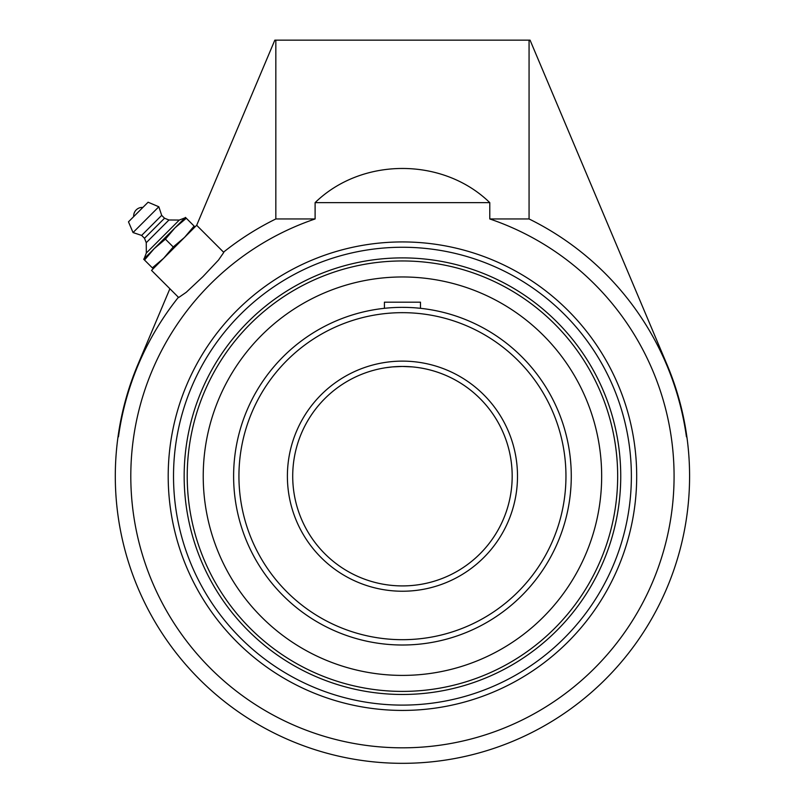 <?xml version="1.0" encoding="UTF-8"?>
<svg xmlns="http://www.w3.org/2000/svg" width="803" height="803" viewBox="0 0 803 803"><rect width="100%" height="100%" fill="white"/><g stroke="black" fill="none" stroke-linecap="round" stroke-linejoin="round"><path stroke-width="1.2" d="M184.158 476.179A218.296 218.296 0 0 0 402.444 694.475A218.296 218.296 0 0 0 620.739 476.179A218.296 218.296 0 0 0 402.444 257.893A218.296 218.296 0 0 0 184.158 476.179M402.444 710.424A234.245 234.245 0 0 1 168.198 476.179A234.245 234.245 0 0 1 402.444 241.934A234.245 234.245 0 0 1 636.689 476.179A234.245 234.245 0 0 1 402.444 710.424M275.83 40.15L274.827 40.15L196.675 225.292L223.786 252.403L196.655 225.272L151.536 270.4L178.417 297.271A286.701 286.701 0 0 0 118.463 436.832L118.011 436.832A287.143 287.143 0 0 0 422.167 762.649A287.143 287.143 0 0 0 666.982 364.512L530.06 40.15L275.83 40.15L275.83 218.958A286.701 286.701 0 0 0 223.535 252.152M223.786 252.403L218.557 259.991L202.918 276.654L186.246 292.292L178.667 297.522M686.876 436.832L686.435 436.832A286.701 286.701 0 0 0 529.067 218.958L529.067 40.15M275.83 218.958L315.107 218.958A271.645 271.645 0 0 0 372.863 746.208A271.645 271.645 0 0 0 489.78 218.958L529.067 218.958M169.885 288.749L137.905 364.512A287.143 287.143 0 0 0 118.011 436.832M489.78 218.958L489.78 202.637C443.025 157.077 361.862 157.077 315.107 202.637L315.107 218.958M315.107 202.637L489.78 202.637M142.884 207.425L133.689 216.619A8.602 8.602 0 0 1 142.874 207.425M146.327 253.015L144.138 258.696L184.961 217.874L179.28 220.062L168.951 219.992L164.545 218.225L161.684 215.365L158.823 206.772L148.093 202.215L128.48 221.829L133.037 232.559L141.629 235.42L144.49 238.28L146.256 242.687L146.327 253.015L179.28 220.062L146.327 253.015M128.48 221.829L148.093 202.215M186.306 218.255L185.443 217.392L174.994 227.841L186.306 218.255L194.125 226.075L184.549 237.387L173.237 246.973L163.651 258.285L152.339 267.861L153.212 268.724M184.549 237.387L194.988 226.948L194.125 226.075M143.657 259.178L144.52 260.042L154.106 248.729L165.418 239.153L174.994 227.841L143.657 259.178M152.339 267.861L144.52 260.042M173.237 246.973L165.418 239.153M158.823 206.772L133.037 232.559M161.684 215.365L141.629 235.42M164.545 218.225L144.49 238.28M168.951 219.992L146.256 242.687M392.396 366.901L402.444 366.439A109.74 109.74 0 0 1 405.916 366.499A109.74 109.74 0 0 0 402.444 366.439L412.491 366.901A109.74 109.74 0 0 1 415.201 367.182L417.399 367.463A109.74 109.74 0 0 1 511.923 483.677A109.74 109.74 0 0 1 402.444 585.919A109.74 109.74 0 0 0 511.923 483.677A109.74 109.74 0 0 0 417.409 367.463L415.181 367.182A109.74 109.74 0 0 0 412.491 366.901L409.349 366.66M402.444 260.955A215.234 215.234 0 0 1 588.84 583.791A215.234 215.234 0 0 1 216.047 583.791A215.234 215.234 0 0 1 402.444 260.955M326.138 292.162A199.214 199.214 0 0 0 218.426 552.494A199.214 199.214 0 0 0 478.759 660.207A199.214 199.214 0 0 0 586.471 399.874A199.214 199.214 0 0 0 326.138 292.162M570.311 494.216L570.612 491.145M570.973 486.277L570.401 493.333M571.234 479.662L571.274 476.179A168.831 168.831 0 0 0 402.444 307.348A168.831 168.831 0 0 0 233.613 476.179A168.831 168.831 0 0 0 402.444 645.01A168.831 168.831 0 0 0 571.274 476.179A168.831 168.831 0 0 0 402.444 307.348A168.831 168.831 0 0 0 233.613 476.179A168.831 168.831 0 0 0 402.444 645.01A168.831 168.831 0 0 0 571.274 476.179L571.234 472.696M570.451 459.537L570.973 466.091M570.612 461.213L570.401 459.025M512.184 476.179A109.74 109.74 0 0 1 347.579 571.214A109.74 109.74 0 0 1 347.579 381.144A109.74 109.74 0 0 1 512.184 476.179M419.096 367.714L417.409 367.463M385.791 367.714L392.356 366.911M384.416 308.322L384.416 302.179L420.481 302.179L420.481 308.322L419.106 308.171M419.086 308.171L417.409 308.021M405.927 307.388L402.444 307.348M402.444 247.254A228.925 228.925 0 0 1 631.369 476.179A228.925 228.925 0 0 1 402.444 705.104A228.925 228.925 0 0 1 173.518 476.179A228.925 228.925 0 0 1 402.444 247.254M517.503 476.179A115.06 115.06 0 0 0 344.919 376.537A115.06 115.06 0 0 0 344.919 575.821A115.06 115.06 0 0 0 517.503 476.179M565.954 476.179A163.511 163.511 0 0 1 402.444 639.69A163.511 163.511 0 0 1 238.933 476.179A163.511 163.511 0 0 1 402.444 312.668A163.511 163.511 0 0 1 565.954 476.179"/></g></svg>
